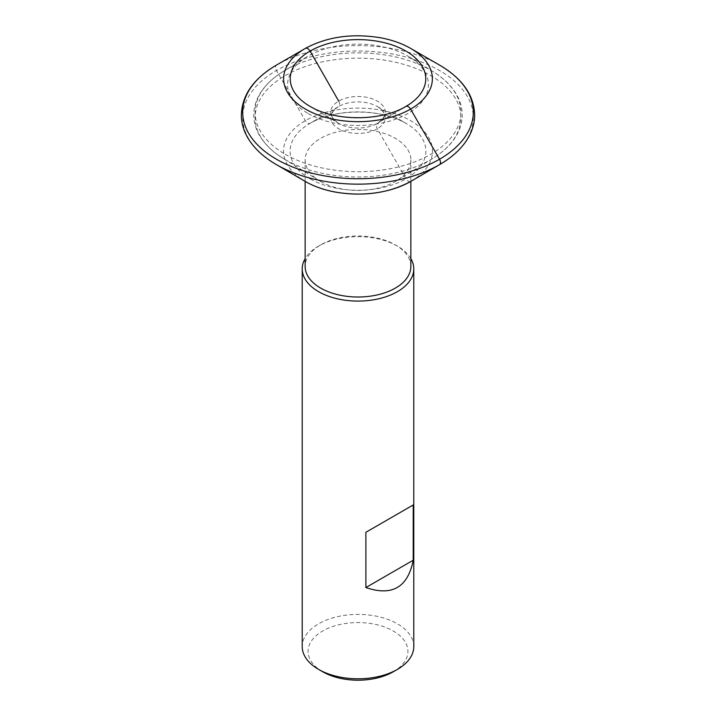 <?xml version="1.0" encoding="UTF-8"?>
<svg xmlns="http://www.w3.org/2000/svg" width="716" height="716" viewBox="0 0 716 716"><rect width="100%" height="100%" fill="white"/><g stroke="black" fill="none" stroke-linecap="round" stroke-linejoin="round"><path stroke-width="0.54" stroke-dasharray="3.58 2.69" d="M413.776 646.602A55.776 32.202 0 0 0 358 614.4A55.776 32.202 0 0 0 302.224 646.602M410.85 258.592A55.776 32.202 0 0 0 397.443 246.116A55.776 32.202 0 0 0 318.557 246.116A55.776 32.202 0 0 0 305.15 258.592M322.701 671.76A49.923 28.819 180 0 1 322.701 631.002A49.923 28.819 180 0 1 393.299 631.002A49.923 28.819 180 0 1 393.299 671.76M308.193 113.567A70.437 40.669 0 0 0 406.957 114.05A70.437 40.669 0 0 0 409.454 57.047A70.437 40.669 0 0 0 306.546 57.047A70.437 40.669 0 0 0 308.193 113.567M320.634 181.497A52.85 30.511 0 0 0 396.61 180.754A52.85 30.511 0 0 0 410.85 159.928A52.85 30.511 0 0 0 358 129.417A52.85 30.511 0 0 0 305.15 159.928A52.85 30.511 0 0 0 319.39 180.754A52.85 30.511 0 0 0 320.634 181.497M410.85 266.495A52.85 30.511 0 0 0 395.366 244.926A52.85 30.511 0 0 0 320.634 244.926A52.85 30.511 0 0 0 305.15 266.495M410.662 181.488C409.113 182.079 407.556 181.184 405.999 178.803L377.305 128.808C376.052 126.284 376.052 124.486 377.305 123.394L405.918 106.407M338.695 101.108C339.948 103.632 339.948 105.431 338.695 106.514L310.001 123.376C308.453 123.966 306.895 123.071 305.338 120.682L276.457 70.499C275.177 67.957 275.177 66.149 276.465 65.093L305.419 48.375M285.228 154.289A102.916 59.419 0 0 0 429.537 154.996A102.916 59.419 0 0 0 433.189 71.707A102.916 59.419 0 0 0 282.811 71.707A102.916 59.419 0 0 0 285.228 154.289M285.228 159.605A102.916 59.419 0 0 0 433.189 158.164A102.916 59.419 0 0 0 429.949 75.108A102.916 59.419 0 0 0 286.051 75.108A102.916 59.419 0 0 0 282.811 158.164A102.916 59.419 0 0 0 285.228 159.605M310.413 179.036A67.877 39.192 0 0 0 311.934 179.868A67.877 39.192 0 0 0 406.885 178.284A67.877 39.192 0 0 0 406.097 123.438A67.877 39.192 0 0 0 405.712 123.215A67.877 39.192 0 0 0 310.288 123.215A67.877 39.192 0 0 0 309.903 123.438A67.877 39.192 0 0 0 310.001 178.803A67.877 39.192 0 0 0 310.413 179.036M410.993 181.3A74.473 42.996 0 0 0 410.554 120.619A74.473 42.996 0 0 0 305.446 120.619A74.473 42.996 0 0 0 305.007 181.3M440.51 164.08A115.321 66.579 0 0 0 439.212 70.311A115.321 66.579 0 0 0 276.788 70.311A115.321 66.579 0 0 0 275.49 164.08M439.463 65.049A115.312 66.57 0 0 0 276.537 65.049M410.232 48.169A74.366 42.933 0 0 0 305.768 48.169M312.015 107.481A67.769 39.129 0 0 0 405.874 106.433M342.543 125.246A27.297 15.761 0 0 0 377.887 123.054A27.297 15.761 0 0 0 378.021 122.964A27.297 15.761 0 0 0 377.055 100.965A27.297 15.761 0 0 0 338.945 100.965A27.297 15.761 0 0 0 337.979 122.964A27.297 15.761 0 0 0 338.113 123.054A27.297 15.761 0 0 0 338.695 123.394A27.297 15.761 0 0 0 342.543 125.246M342.534 130.652A27.306 15.761 0 0 0 378.701 127.94A27.306 15.761 0 0 0 377.941 106.89A27.306 15.761 0 0 0 377.797 106.809A27.306 15.761 0 0 0 338.203 106.809A27.306 15.761 0 0 0 338.059 106.89A27.306 15.761 0 0 0 338.695 128.808A27.306 15.761 0 0 0 342.534 130.652M306.546 57.047L282.811 71.707C271.695 78.572 263.622 86.69 258.601 96.06C255.388 102.173 253.777 108.501 253.768 115.034C253.804 121.416 255.379 127.609 258.494 133.597C263.497 143.048 271.606 151.237 282.811 158.164L319.39 180.754M409.454 57.047L433.189 71.707C444.305 78.572 452.378 86.69 457.399 96.06C460.612 102.173 462.223 108.501 462.232 115.034C462.196 121.416 460.621 127.609 457.506 133.597C452.503 143.048 444.394 151.237 433.189 158.164L396.61 180.754M410.85 181.381L410.85 159.928M305.15 181.381L305.15 159.928M320.634 244.926L318.557 246.116M395.366 244.926L397.443 246.116M405.712 123.215C381.225 108.358 334.775 108.358 310.288 123.215M406.258 106.21L377.887 123.054M309.742 106.21L338.113 123.054M378.021 122.964C382.765 119.089 384.743 116.547 383.946 115.348C383.275 114.909 386.371 113.262 377.941 106.89M337.979 122.964C333.235 119.089 331.257 116.547 332.054 115.348C332.725 114.909 329.637 113.262 338.059 106.89M377.797 106.809L406.097 123.438M338.203 106.809L309.903 123.438"/><path stroke-width="1.07" d="M305.15 258.592A55.776 32.202 0 0 0 302.224 268.885L302.224 646.602A55.776 32.202 0 0 0 318.557 669.37A55.776 32.202 0 0 0 397.443 669.37A55.776 32.202 0 0 0 413.776 646.602L413.776 268.885A55.776 32.202 0 0 0 410.85 258.592M318.557 669.37L322.701 671.76L318.557 669.37M302.224 268.885A55.776 32.202 0 0 0 318.557 291.654A55.776 32.202 0 0 0 379.346 298.635A55.776 32.202 0 0 0 413.776 268.885M365.885 587.55C392.082 596.482 407.86 587.371 413.213 560.225L413.213 504.968L365.885 532.292L365.885 587.55L413.213 560.225M397.443 669.37L393.299 671.76A49.923 28.819 180 0 1 322.701 671.76M305.15 181.381L305.15 266.495A52.85 30.511 0 0 0 320.634 288.074A52.85 30.511 0 0 0 378.227 294.688A52.85 30.511 0 0 0 410.85 266.495L410.85 181.381M413.213 504.968L365.885 532.292M405.918 106.407C407.476 105.816 409.024 106.711 410.581 109.092L439.535 159.238C440.823 161.78 440.823 163.588 439.543 164.653L410.662 181.488M305.419 48.375C306.967 47.784 308.524 48.688 310.082 51.078L338.695 101.108M305.338 48.419L276.537 65.049A115.312 66.57 0 0 0 275.884 65.424C252.596 79.324 241.095 96.553 241.364 117.111C241.74 123.779 243.628 130.231 247.02 136.47C252.945 147.156 262.441 156.356 275.49 164.08A115.321 66.579 0 0 0 276.134 164.456L305.007 181.3A74.473 42.996 0 0 0 305.338 181.488A74.473 42.996 0 0 0 305.437 181.542A74.473 42.996 0 0 0 306.994 182.41A74.473 42.996 0 0 0 410.563 181.542A74.473 42.996 0 0 0 410.993 181.3L439.866 164.456A115.321 66.579 0 0 0 440.51 164.08C453.559 156.356 463.055 147.156 468.98 136.47C472.372 130.231 474.26 123.77 474.636 117.111C474.905 96.553 463.404 79.324 440.116 65.424A115.312 66.57 0 0 0 439.463 65.049L410.662 48.419A74.366 42.933 0 0 0 410.232 48.169C401.649 43.327 391.75 39.854 380.527 37.769C352.478 33.178 327.561 36.641 305.768 48.169A74.366 42.933 0 0 0 305.338 48.419A74.366 42.933 0 0 0 305.419 109.092A74.366 42.933 0 0 0 307.075 110.022A74.366 42.933 0 0 0 411.36 108.644A74.366 42.933 0 0 0 410.662 48.419M276.134 164.456A115.321 66.579 0 0 0 276.457 164.653A115.321 66.579 0 0 0 439.866 164.456M275.884 65.424A115.312 66.57 0 0 0 276.465 159.238A115.312 66.57 0 0 0 439.239 159.408A115.312 66.57 0 0 0 440.116 65.424M310.126 106.433L311.961 107.454C336.869 121.541 382.004 121.022 405.874 106.433A67.769 39.129 0 0 0 406.258 106.21A67.769 39.129 0 0 0 405.811 51.015A67.769 39.129 0 0 0 310.189 51.015A67.769 39.129 0 0 0 309.742 106.21A67.769 39.129 0 0 0 310.082 106.407A67.769 39.129 0 0 0 310.126 106.433A67.769 39.129 0 0 0 312.015 107.481M305.437 181.542C314.055 186.464 324.026 189.982 335.348 192.094C363.621 196.739 388.69 193.213 410.563 181.542"/></g></svg>
